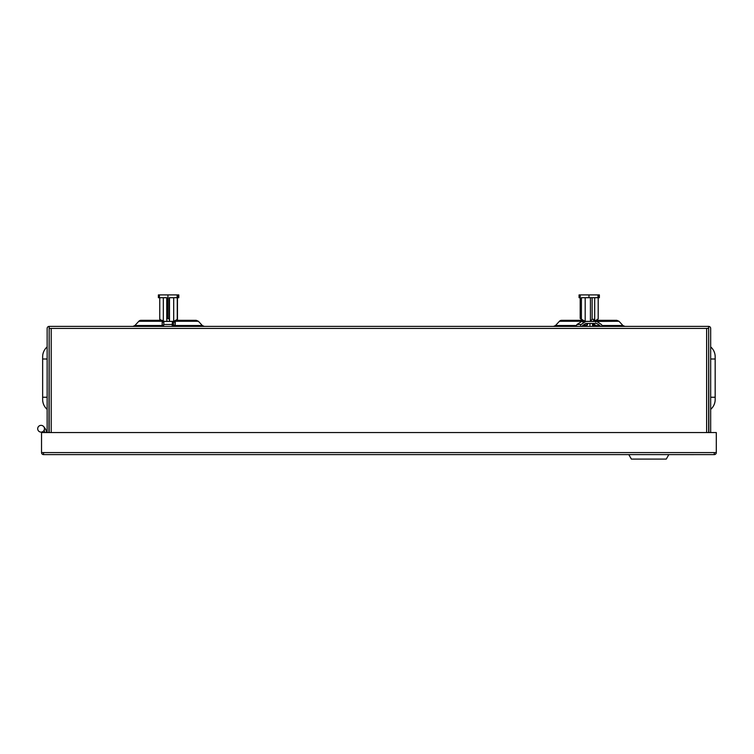 <?xml version="1.0" encoding="UTF-8"?>
<svg xmlns="http://www.w3.org/2000/svg" width="754" height="754" viewBox="0 0 754 754"><rect width="100%" height="100%" fill="white"/><g stroke="black" fill="none" stroke-linecap="round" stroke-linejoin="round"><path stroke-width="1.13" d="M679.279 454.605L581.334 454.605M46.814 432.56A13.157 13.157 0 0 0 43.515 426.415A3.374 3.374 0 0 0 41.074 425.36A3.374 3.374 0 0 1 44.081 430.27A3.374 3.374 0 0 0 41.074 425.36A3.374 3.374 0 0 0 37.7 428.734A3.374 3.374 0 0 0 42.318 431.872A0.735 0.735 0 0 1 43.327 432.56M714.274 454.605A2.026 2.026 0 0 0 716.3 452.579L714.274 452.579L714.274 454.605L43.544 454.605L43.544 452.579L41.527 452.579A2.026 2.026 0 0 0 43.544 454.605M43.986 430.44A2.535 2.535 0 0 1 44.279 430.666A11.357 11.357 0 0 0 44.081 430.27A11.357 11.357 0 0 1 44.967 432.56M716.3 452.579L716.3 432.56L41.527 432.56L41.527 452.579M693.812 454.624L680.202 454.605M624.34 326.331A11.696 11.696 0 0 0 625.556 326.397M554.096 326.331A11.696 11.696 0 0 1 552.88 326.397M163.872 321.901L162.195 321.901L163.872 321.901M203.731 326.331A11.696 11.696 0 0 0 204.947 326.397M133.486 326.331A11.696 11.696 0 0 1 132.27 326.397M584.18 326.397L582.804 326.397L584.18 326.397A4.703 4.128 90 0 1 584.604 325.511A13.855 12.168 -90 0 0 585.594 323.579M164.108 326.397L162.195 326.397L164.108 326.397M595.924 321.44L618.987 321.261L622.945 325.53L624.925 326.397M582.804 322.118L582.804 320.327L582.512 321.261L559.449 321.261A2.922 2.922 0 0 1 561.589 320.327L582.418 320.327M175.098 326.397L175.314 321.261L198.377 321.261L202.326 325.53L204.315 326.397M163.844 322.109L162.195 322.109L162.195 320.327L161.903 321.261L138.84 321.261A2.922 2.922 0 0 1 140.979 320.327L161.441 320.327M162.195 322.118L162.119 326.397M173.109 326.397L175.013 326.397L175.013 322.118L173.363 322.109M595.707 326.397L595.886 325.53L595.632 326.397L594.256 326.397L595.632 326.397L595.632 325.398M41.074 432.108A3.374 3.374 0 0 0 42.318 431.872A3.374 3.374 0 0 1 41.074 432.108A3.374 3.374 0 0 0 44.081 430.27M49.18 328.424L51.197 328.424L49.17 328.424L49.17 326.397L708.656 326.397L708.873 432.56M708.656 326.397A2.026 2.026 0 0 1 710.673 328.424L710.673 432.56M47.144 432.56L47.144 328.424A2.026 2.026 0 0 1 49.17 326.397M48.944 432.56L49.17 328.197M706.63 432.56L706.63 328.424L708.656 328.197M51.197 432.56L51.197 328.424L708.637 328.424M175.013 326.397L175.277 325.53L175.013 326.397L173.608 326.397L173.288 323.466L172.449 323.466L172.138 326.397L172.449 321.44L163.345 321.44L159.81 319.376M582.804 325.398L582.729 326.397M162.195 326.397L162.195 322.486M175.776 320.327L196.228 320.327L198.377 321.261M582.804 326.397L582.55 325.53M595.632 322.118L595.632 320.327L595.886 321.44M595.886 325.53L595.632 326.397M596.018 320.327L616.838 320.327L618.987 321.261M173.345 321.901L175.013 321.901M49.17 328.424L49.17 432.56M708.656 432.56L708.656 328.424M710.673 346.906A13.044 13.044 0 0 1 715.178 356.765L715.178 399.497A13.044 13.044 0 0 1 710.673 409.356A13.044 13.044 0 0 0 715.178 399.497A13.044 13.044 0 0 1 710.673 409.356A13.044 13.044 0 0 0 715.178 399.497A13.044 13.044 0 0 1 710.673 409.356M715.178 397.245L715.178 399.497L715.178 397.245L715.178 399.497L715.178 397.245L710.673 397.245M715.178 359.008L715.178 356.765L715.178 359.008L715.178 356.765L715.178 359.008L710.673 359.008M42.648 356.765A13.044 13.044 0 0 1 47.144 346.906A13.044 13.044 0 0 0 42.648 356.765A13.044 13.044 0 0 1 47.144 346.906A13.044 13.044 0 0 0 42.648 356.765A13.044 13.044 0 0 1 47.144 346.906A13.044 13.044 0 0 0 42.648 356.765A13.044 13.044 0 0 1 47.144 346.906A13.044 13.044 0 0 0 42.648 356.765A13.044 13.044 0 0 1 47.144 346.906A13.044 13.044 0 0 0 42.648 356.765A13.044 13.044 0 0 1 47.144 346.906A13.044 13.044 0 0 0 42.648 356.765L42.648 359.008L42.648 356.765M47.144 409.356A13.044 13.044 0 0 1 42.648 399.497L42.648 359.008L47.144 359.008M42.648 399.497L42.648 397.245L42.648 399.497L42.648 397.245L42.648 399.497L42.648 397.245L42.648 399.497L42.648 397.245L42.648 399.497L42.648 397.245L42.648 399.497L42.648 397.245L47.144 397.245M585.773 321.44L596.744 321.44L601.372 324.465A1.037 0.905 -90 0 1 600.919 326.397A1.037 0.905 -90 0 1 600.033 325.615L596.744 323.466L585.773 323.466L582.484 325.615A1.037 0.905 -90 0 1 580.721 325.624A1.037 0.905 -90 0 1 581.145 324.465L585.773 321.44L581.683 321.44L577.064 324.465A1.037 0.905 -90 0 0 577.517 326.397M581.419 318.885L581.419 297.707L598.195 297.707L598.195 318.885L598.233 294.899L580.203 294.899L580.203 318.518L585.189 321.364L590.42 321.364L592.126 319.319L594.689 319.319L592.983 321.364L594.614 321.364L594.614 319.404M580.203 318.518L583.822 321.242M588.959 297.707L588.959 294.899M597.969 297.707L597.969 294.899M585.189 321.364L585.189 297.707M594.425 321.364L598.195 318.885M590.42 321.364L590.42 297.707M592.126 319.319L592.126 297.707M594.689 297.707L594.689 319.319M596.838 326.397A1.037 0.905 -90 0 1 595.952 325.615L592.832 323.579M585.773 323.466L587.253 323.466A13.855 12.168 -90 0 1 586.216 325.511A4.703 4.128 90 0 0 585.792 326.397M587.847 323.466A6.946 6.107 -90 0 1 586.81 325.728A3.911 3.44 -90 0 0 586.433 326.397M594.256 326.397A4.703 4.128 90 0 0 593.822 325.511A13.855 12.168 -90 0 1 592.785 323.466M592.54 324.456A6.946 6.107 90 0 0 593.238 325.728A3.911 3.44 -90 0 1 593.615 326.397M589.967 326.397L589.967 323.466M592.54 323.466L592.54 326.397M600.033 325.615L595.952 325.615M173.288 321.44L173.608 326.397M172.449 321.44L173.863 321.44M169.207 318.885L169.207 297.707L177.812 297.707L177.812 294.899L167.925 294.899L167.925 318.518L169.207 318.885L169.49 321.364L173.693 321.364L177.454 319.319L173.872 321.44L175.013 321.44M167.925 318.518L166.738 318.885L167.02 321.364L163.326 321.364L159.754 319.319L159.754 297.707M167.925 294.899L158.397 294.899L158.397 297.707L159.396 297.707L159.396 294.899M177.124 297.707L177.124 294.899M159.396 297.707L166.738 297.707L166.738 318.885M169.49 321.364L169.49 297.707M163.326 321.364L163.326 297.707L166.738 297.707M173.693 321.364L173.693 297.707M177.265 319.319L177.265 297.707M177.454 297.707L177.454 319.319M163.609 326.397L163.929 321.44M172.449 323.466L172.76 326.397M172.958 326.397L173.288 323.466M173.543 325.615L172.958 325.615M580.203 294.899L579.063 294.899L579.063 297.707L580.203 297.707M598.233 297.707L599.373 297.707L599.373 294.899L598.233 294.899M177.812 297.707L178.811 297.707L178.811 294.899L177.812 294.899M162.195 321.44L163.345 321.44M628.808 454.624L631.39 459.101L666.253 459.101L668.836 454.624M714.274 452.579L43.544 452.579M593.86 325.558L595.632 325.558M582.804 325.558L584.576 325.558M173.674 325.558L175.013 325.558M162.195 325.558L163.543 325.558M138.84 321.261L134.881 325.53L161.931 325.53M175.277 325.53L202.326 325.53M559.449 321.261L555.491 325.53L576.621 325.53M601.815 325.53L622.945 325.53M586.216 325.511L584.604 325.511M592.54 325.728L593.238 325.728M581.145 324.465L577.064 324.465M172.1 324.465L163.571 324.465M134.881 325.53L132.902 326.397M555.491 325.53L553.511 326.397"/></g></svg>
